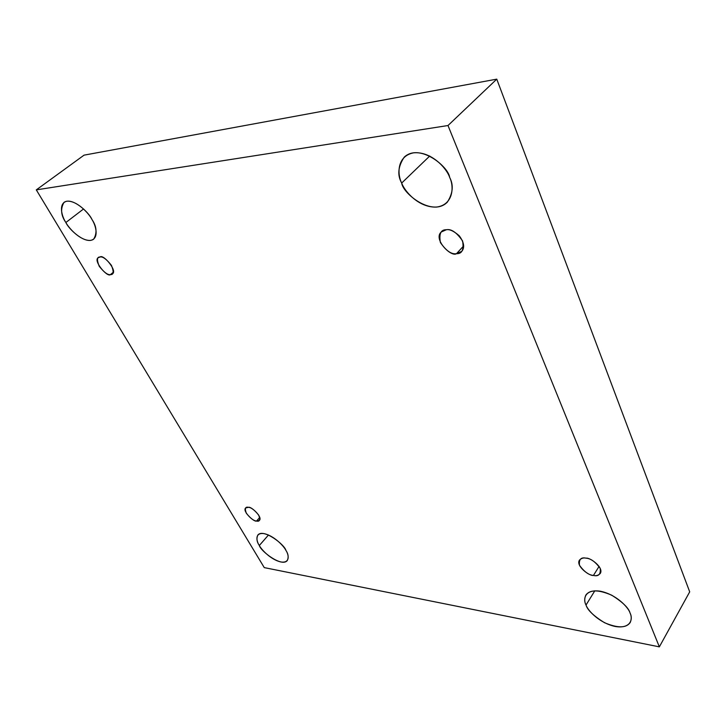 <?xml version="1.0" encoding="UTF-8"?>
<svg xmlns="http://www.w3.org/2000/svg" width="726" height="726" viewBox="0 0 726 726"><rect width="100%" height="100%" fill="white"/><g stroke="black" fill="none" stroke-linecap="round" stroke-linejoin="round"><path stroke-width="1.09" d="M630.077 613.071C628.734 608.016 622.636 602.072 611.782 595.229C598.623 589.557 589.984 589.503 585.864 595.048C584.312 598.551 584.357 601.881 586.027 605.039L594.812 590.801L586.027 605.039C583.005 599.667 584.194 588.967 600.139 591.173C616.655 594.467 628.671 607.816 630.077 613.071C633.136 618.67 631.066 629.124 615.167 626.474C598.959 622.881 587.633 610.203 586.027 605.039C587.47 610.067 593.614 615.947 604.459 622.681C617.608 628.253 626.193 628.208 630.204 622.518C631.611 619.251 631.566 616.102 630.077 613.071M449.657 177.407C448.55 166.681 419.592 142.795 404.228 157.143C398.011 166.526 397.167 175.157 401.687 183.043L429.747 156.017L401.687 183.043C397.421 175.166 396.342 156.181 413.557 152.832C431.625 151.135 447.116 168.94 449.657 177.407C454.04 185.765 453.895 204.696 436.635 207.064C418.893 207.954 404.464 191.201 401.687 183.043C402.984 193.706 432.315 217.246 447.298 202.2C452.951 193.37 453.741 185.103 449.657 177.407M91.939 219.443C89.171 212.664 72.301 196.555 63.988 202.382C60.312 208.807 60.939 215.513 65.866 222.501L83.563 208.97L65.866 222.501C61.946 216.738 57.853 203.144 66.992 201.193C76.892 200.421 88.899 213.362 91.939 219.443C95.968 225.459 99.544 239.008 90.251 240.442C80.377 240.796 68.961 228.418 65.866 222.501C68.698 229.216 85.523 245.134 93.727 239.117C97.266 232.946 96.676 226.385 91.939 219.443M285.899 550.344C284.683 544.736 263.556 528.229 257.893 534.962C256.305 538.356 256.777 541.868 259.327 545.498L268.493 534.998L259.327 545.498C256.351 541.188 254.527 532.385 263.992 533.61C274.011 535.688 283.848 546.097 285.899 550.344C288.939 554.791 290.318 563.467 280.799 561.96C270.862 559.682 261.442 549.673 259.327 545.498C260.625 551.07 281.661 567.433 287.251 560.599C288.776 557.332 288.331 553.911 285.899 550.344M259.745 517.457L256.55 521.041L259.4 520.379C262.993 517.266 250.86 505.986 248.419 507.329C251.142 507.42 254.581 510.042 258.737 515.188C260.416 519.916 259.681 521.876 256.55 521.041C253.846 520.923 250.443 518.319 246.332 513.246C244.608 508.527 245.306 506.548 248.419 507.329L245.651 507.991C242.039 511.05 254.064 522.321 256.55 521.041L259.745 517.457M113.229 272.323L110.488 274.582L112.276 273.938C118.12 271.252 103.047 253.637 100.079 257.013C102.702 256.342 106.495 259.146 111.459 265.407C113.973 271.805 113.646 274.864 110.488 274.582C107.875 275.199 104.127 272.422 99.217 266.26C96.667 259.89 96.948 256.813 100.079 257.013L98.391 257.639C92.52 260.244 107.439 277.858 110.488 274.582L113.229 272.323M463.687 245.878L456.482 253.673L461.772 251.341C464.912 247.548 464.068 242.366 459.24 235.787C453.804 231.031 449.485 229.017 446.299 229.752C451.291 228.735 456.727 232.483 462.607 241.005C464.005 249.762 461.963 253.991 456.482 253.673C451.554 254.59 446.2 250.878 440.41 242.548C438.876 233.854 440.836 229.588 446.299 229.752L441.272 231.984C432.877 239.153 451.191 257.467 456.482 253.673L463.687 245.878M599.095 566.38L593.441 575.437C596.064 576.09 598.342 575.428 600.275 573.449C604.105 567.56 589.92 557.269 586.1 558.176C590.828 558.485 595.547 561.915 600.257 568.476C600.792 574.357 598.523 576.671 593.441 575.437C588.768 575.083 584.112 571.689 579.466 565.236C578.813 559.374 581.027 557.023 586.1 558.176C583.532 557.577 581.317 558.23 579.448 560.145C575.537 565.935 589.557 576.272 593.441 575.437L599.095 566.38M264.264 567.614L36.3 189.876L84.044 155.155L36.3 189.876L447.996 125.525L659.353 646.857L264.264 567.614L659.353 646.857L689.7 591.853L659.353 646.857L447.996 125.525L496.765 79.143L447.996 125.525L36.3 189.876L264.264 567.614M689.7 591.853L496.765 79.143L84.044 155.155L496.765 79.143L689.7 591.853"/></g></svg>
